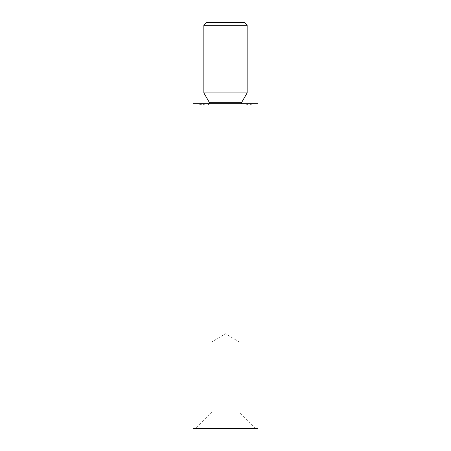 <?xml version="1.0" encoding="UTF-8"?>
<svg xmlns="http://www.w3.org/2000/svg" width="451" height="451" viewBox="0 0 451 451"><rect width="100%" height="100%" fill="white"/><g stroke="black" fill="none" stroke-linecap="round" stroke-linejoin="round"><path stroke-width="0.34" stroke-dasharray="2.25 1.69" d="M214.428 23.091L212.607 23.091L214.67 23.091L214.67 22.55L212.607 22.55L215.544 22.55L212.534 22.55L215.544 22.55L212.607 22.55L214.67 22.55L214.67 23.091L214.039 23.091L214.039 22.55L215.544 22.55L212.534 22.55L215.251 22.55L212.827 22.55L214.039 22.55L214.039 23.091L215.471 23.091L215.471 22.55L215.471 23.091L215.178 22.55L215.178 23.091L214.428 23.091L214.428 22.55M214.8 23.091L212.534 23.091L215.544 23.091L213.565 23.091L213.565 22.55L215.544 22.55L213.565 22.55L214.806 22.55L213.565 22.55L213.859 23.091L213.859 22.55L213.859 23.091L213.565 22.55L213.272 23.091L213.272 22.55L212.607 22.55L213.272 22.55L213.272 23.091L215.544 23.091L215.544 22.55L214.236 22.55L215.544 22.55L215.544 23.091L214.039 23.091L214.039 22.55L214.039 23.091L212.534 23.091L212.534 22.55L214.242 22.55L212.534 22.55L212.534 23.091L213.346 23.091L213.346 22.55L213.346 23.091L212.827 23.091L212.827 22.55L213.966 22.55L212.827 22.55L213.966 22.55L212.827 22.55L212.827 23.091L213.554 23.091L213.543 22.55L213.554 23.091L212.534 23.091L215.251 23.091L215.251 22.55L215.251 23.091L214.591 23.091L214.591 22.55L214.591 23.091L215.544 23.091L215.544 22.55L215.544 23.091L214.8 23.091L214.8 22.55M227.242 23.091L225.5 23.091L225.5 22.55L227.631 22.55L225.461 22.55L228.437 22.55L225.461 22.55L228.437 22.55L225.5 22.55L227.631 22.55L225.5 22.55L227.372 22.55L225.5 22.55L227.372 22.55L225.5 22.55L225.5 23.091L228.364 23.091L228.364 22.55L228.364 23.091L228.071 22.55L228.071 23.091L227.191 23.091L227.191 22.55L227.191 23.091L226.892 22.55L226.892 23.091L225.5 23.091L225.5 22.55L225.5 23.091L228.437 23.091L228.437 22.55L228.437 23.091L225.5 23.091L225.5 22.55L225.5 23.091L225.5 22.55L225.5 23.091L225.861 23.091L225.861 22.55L225.861 23.091L225.461 23.091L225.461 22.55L225.461 23.091L226.543 23.091L226.543 22.55L227.372 22.55L225.72 22.55L227.372 22.55L225.72 22.55L227.242 23.091L227.242 22.55M244.442 22.55L206.558 22.55M203.852 25.256L247.148 25.256M247.148 92.906L203.852 92.906M257.972 103.73L193.028 103.73L207.533 104.998L243.467 104.998L207.691 105.004L243.309 105.004L257.972 103.73M257.972 428.45L193.028 428.45M255.266 428.45L195.734 428.45L255.266 428.45L239.03 412.214L211.97 412.214L239.03 412.214L239.03 341.858L211.97 341.858L239.03 341.858L225.5 333.729L211.97 341.858L211.97 412.214L195.734 428.45M226.16 23.091L227.631 23.091L225.72 23.091L225.72 22.55L225.72 23.091L226.16 23.091L226.16 22.55M226.041 23.091L226.041 22.55M227.124 23.091L225.5 23.091L227.631 23.091L227.631 22.55L227.631 23.091L227.631 22.55L227.631 23.091L227.124 23.091L227.124 22.55M225.461 23.091L227.631 23.091L227.208 23.091L227.219 22.55L227.214 23.091L227.592 23.091L227.592 22.55L227.592 23.091L227.592 22.55L227.592 23.091L225.5 23.091L225.5 22.55L225.5 23.091L227.372 23.091L226.746 23.091L227.372 23.091L227.372 22.55L227.372 23.091L225.72 23.091L227.372 23.091L227.372 22.55L227.372 23.091L225.5 23.091L225.5 22.55L225.5 23.091L227.372 23.091L225.5 23.091L225.5 22.55L225.5 23.091L225.861 23.091L225.461 23.091L225.461 22.55M227.372 23.091L225.5 23.091L227.631 23.091L225.5 23.091L226.487 23.091L226.492 22.55L226.492 23.091L226.96 23.091L226.96 22.55L226.96 23.091L227.372 23.091L226.549 23.091L226.543 22.55L226.549 23.091L226.554 22.55L226.543 23.091L225.72 23.091L227.372 23.091L227.372 22.55L227.372 23.091L226.819 23.091L226.819 22.55L226.819 23.091L225.5 23.091L225.5 22.55L225.5 23.091L227.592 23.091L227.592 22.55L227.592 23.091L227.214 23.091L227.631 23.091L227.631 22.55L227.631 23.091L225.5 23.091L225.5 22.55L225.5 23.091L227.372 23.091L227.372 22.55M226.746 23.091L226.746 22.55L226.746 23.091M227.174 23.091L227.174 22.55M228.437 23.091L228.437 22.55L228.437 23.091M227.186 23.091L227.186 22.55M227.524 23.091L227.524 22.55M225.72 23.091L225.72 22.55M226.549 23.091L226.549 22.55M225.5 23.091L225.5 22.55L225.5 23.091M227.592 23.091L227.592 22.55L227.592 23.091M227.214 23.091L227.214 22.55M227.631 23.091L227.631 22.55M214.479 23.091L214.479 22.55M214.186 23.091L214.186 22.55M213.323 23.091L213.323 22.55M214.693 23.091L214.693 22.55M212.9 23.091L212.9 22.55L212.9 23.091M213.216 23.091L215.471 23.091L212.607 23.091L212.607 22.55L212.607 23.091L212.607 22.55L212.607 23.091L215.471 23.091L215.471 22.55L215.471 23.091L213.216 23.091L213.216 22.55M213.797 23.091L213.797 22.55M215.251 23.091L215.251 22.55M214.811 23.091L214.811 22.55L214.811 23.091L214.806 22.55L214.806 23.091L213.565 23.091L214.806 23.091M214.236 23.091L215.544 23.091L214.236 23.091L214.214 22.55L214.236 23.091L215.544 23.091L215.392 22.55L215.392 23.091L214.236 23.091L214.236 22.55M212.534 23.091L214.242 23.091L213.413 23.091L213.966 23.091L213.971 22.55L213.966 23.091L213.396 23.091L213.413 22.55L213.408 23.091L212.534 23.091L212.534 22.55L212.534 23.091L213.408 23.091L212.827 23.091L212.827 22.55L212.827 23.091L213.966 23.091L213.396 23.091L213.396 22.55L213.408 23.091L212.534 23.091L212.534 22.55M213.458 23.091L213.458 22.55M213.379 23.091L213.379 22.55L213.379 23.091M212.985 23.091L212.985 22.55M213.436 23.091L213.436 22.55M214.039 23.091L214.039 22.55L214.039 23.091M214.332 23.091L214.332 22.55M214.259 23.091L214.259 22.55L214.242 23.091M213.126 23.091L215.471 23.091L212.607 23.091L215.471 23.091L215.471 22.55L215.471 23.091L215.471 22.55L215.471 23.091L212.607 23.091L212.607 22.55L212.607 23.091L213.272 23.091L213.272 22.55L213.272 23.091L212.607 23.091L212.607 22.55L212.607 23.091L213.526 23.091L213.526 22.55L213.526 23.091L212.607 23.091L212.607 22.55L212.607 23.091L215.471 23.091L215.471 22.55L215.471 23.091L213.126 23.091L213.126 22.55M215.544 23.091L215.544 22.55M214.913 23.091L213.819 23.091L214.913 23.091L214.913 22.55L213.819 22.55L214.913 22.55M213.819 23.091L213.819 22.55L213.819 23.091M213.565 23.091L213.859 22.55L213.565 23.091M214.676 23.091L212.607 23.091L212.607 22.55L212.607 23.091L212.607 22.55L212.607 23.091L214.67 23.091L212.607 23.091L212.607 22.55L212.607 23.091L214.676 23.091L214.676 22.55M215.471 23.091L215.471 22.55L215.471 23.091M212.827 23.091L213.396 23.091L212.827 23.091L212.827 22.55M213.396 23.091L213.396 22.55L213.396 23.091M213.966 23.091L213.966 22.55M241.736 102.281L209.264 102.281M226.633 23.091L226.633 22.55L226.633 23.091M226.312 23.091L226.312 22.55M226.565 23.091L226.571 22.55M226.379 23.091L226.379 22.55M226.487 23.091L226.487 22.55L226.487 23.091M226.255 23.091L226.255 22.55L226.255 23.091M213.667 23.091L213.667 22.55M209.427 103.73L207.691 105.004L243.309 105.004L241.573 103.73"/><path stroke-width="0.68" d="M203.852 25.256L206.558 22.55L244.442 22.55L247.148 25.256L203.852 25.256L203.852 92.906L247.148 92.906L247.148 25.256M225.5 103.73L257.972 103.73L257.972 428.45L193.028 428.45L193.028 103.73L225.5 103.73M203.852 92.906L209.264 102.281L241.736 102.281L247.148 92.906M241.736 102.281L241.573 103.73M209.264 102.281L209.427 103.73"/></g></svg>
